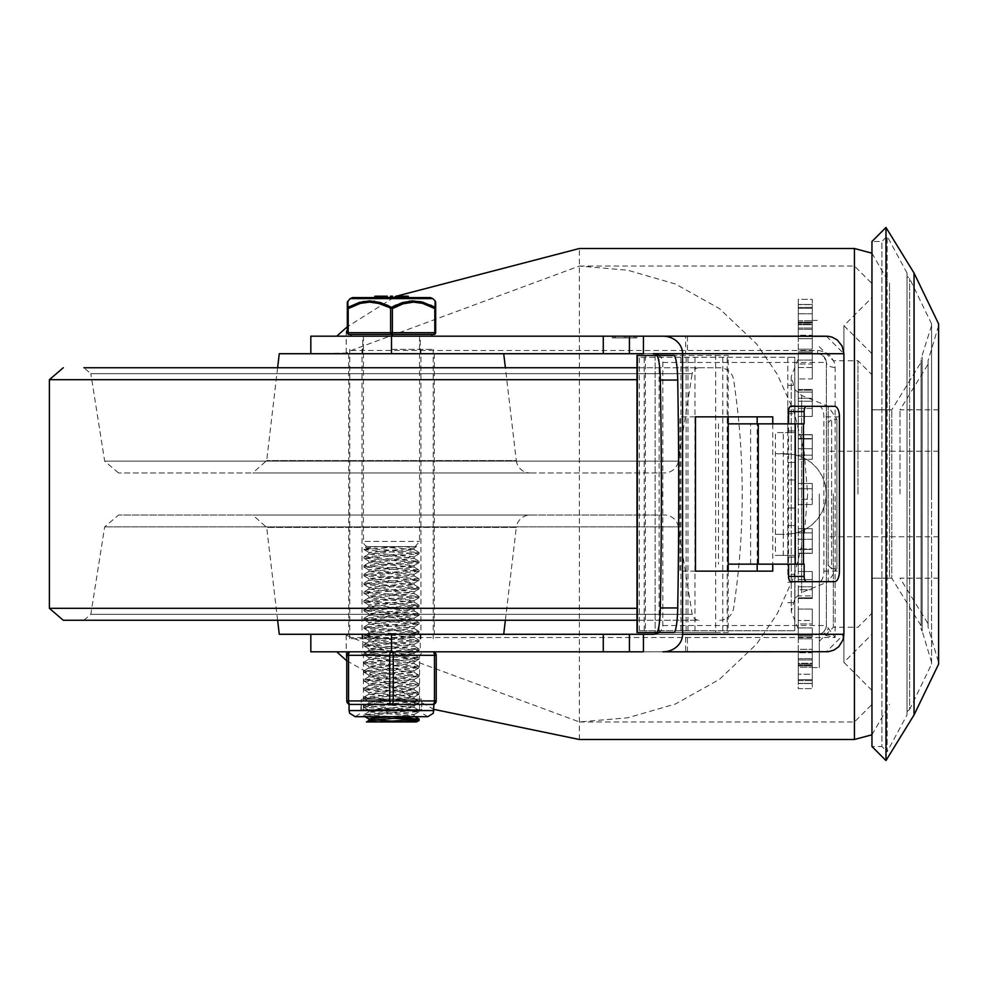 <?xml version="1.0" encoding="UTF-8"?>
<svg xmlns="http://www.w3.org/2000/svg" width="988" height="988" viewBox="0 0 988 988"><rect width="100%" height="100%" fill="white"/><g stroke="black" fill="none" stroke-linecap="round" stroke-linejoin="round"><path stroke-width="0.74" stroke-dasharray="4.94 3.71" d="M914.048 273.059L914.048 714.942M938.6 662.343L938.6 325.657L938.6 662.343L928.078 627.269L928.078 360.731L928.078 627.269M885.989 227.462L885.989 760.538M907.033 273.059L887.15 236.218L881.889 241.492L871.959 241.492L871.959 746.508L881.889 746.508L881.889 241.492L881.889 746.508L887.15 751.782L887.15 236.218L887.15 751.782L907.033 714.942L907.033 273.059L907.033 714.942M900.019 494L900.019 409.835L900.019 494M938.6 494L938.6 578.165L938.6 494M828.129 494L828.129 565.235L828.129 494M921.063 625.75L921.063 362.25L921.063 625.75L891.781 578.165L891.781 409.835L891.781 578.165L871.959 578.165L871.959 409.835L871.959 613.239L871.959 283.568L871.959 704.432L871.959 494L871.959 578.165L889.496 578.165L889.496 283.568L889.496 578.165M931.585 664.097L931.585 323.903L931.585 664.097L909.615 709.508L909.615 278.493L909.615 709.508L907.033 711.619L907.033 276.381L907.033 711.619M931.585 494L931.585 325.608L931.585 494M931.585 662.392L922.175 631.048L922.175 356.952L922.175 631.048L921.063 629.319L921.063 358.681L921.063 629.319M798.255 494L798.255 358.977L798.255 494M798.255 629.023L791.24 611.486L794.957 598.271L794.957 389.729L794.957 598.271L801.626 592.578L801.626 494L801.626 592.578L828.166 581.734L828.166 494L828.166 581.734L836.898 568.742L836.898 419.258L836.898 568.742L831.637 568.742L831.637 419.258L831.637 568.742L828.129 565.235M819.299 494L819.299 667.604L819.299 494M798.255 304.613L798.255 299.352L812.284 299.352L812.284 304.613L812.284 299.352L798.255 299.352L798.255 323.903L798.255 320.717L812.284 320.717L798.255 320.717L798.255 304.613L812.284 304.452L812.284 320.717L812.284 304.613L798.255 304.625M812.284 308.342L812.284 323.903L798.255 323.903L812.284 323.903L812.284 329.35L812.284 308.342L798.255 308.342L798.255 323.903L798.255 308.342L812.284 308.342M798.255 335.253L798.255 364.029L798.255 349.196L812.284 349.196L812.284 338.674L798.255 338.674L798.255 329.35L798.255 338.674L812.284 338.674L812.284 349.196L798.255 349.196L798.255 335.253L812.284 335.253L812.284 328.065L812.284 349.196L812.284 335.253L798.255 335.253M798.255 322.804L798.255 328.065L798.255 322.804L812.284 322.804L812.284 322.1L812.284 328.065L812.284 322.804L798.255 322.804M812.284 324.731L812.284 338.674L812.284 324.731L798.255 324.731L798.255 338.674L798.255 324.731L812.284 324.731M798.255 367.524L798.255 398.25L798.255 378.91L812.284 378.91L812.284 364.029L798.255 364.029L812.284 364.029L812.284 378.91L798.255 378.91L798.255 367.524L812.284 367.524L812.284 360.089L812.284 378.91L812.284 367.524L798.255 367.524M798.255 352.642L798.255 364.029L798.255 352.642L812.284 352.642L812.284 351.111L812.284 364.029L812.284 352.642L812.284 360.089L812.284 352.642L798.255 352.642M798.255 408.415L798.255 438.993L798.255 416.467L812.284 416.467L812.284 398.25L798.255 398.25L812.284 398.25L812.284 416.467L798.255 416.467L798.255 408.415L812.284 408.415L812.284 401.239L812.284 416.467L812.284 408.415L798.255 408.415M798.255 392.125L798.255 401.239L798.255 392.125L812.284 392.125L812.284 389.494L812.284 401.239L812.284 392.125L798.255 392.125M812.284 390.198L812.284 398.25L812.284 390.198L798.255 390.198L798.255 398.25L798.255 390.198L812.284 390.198M798.255 455.147L798.255 483.478L812.284 483.478L812.284 488.739L812.284 483.478L798.255 483.478L798.255 459.309L812.284 459.309L812.284 438.993L798.255 438.993L812.284 438.993L812.284 459.309L798.255 459.309L798.255 455.147L812.284 455.147L812.284 448.7L812.284 459.309L812.284 455.147L798.255 455.147M798.255 438.536L798.255 448.7L798.255 438.536L812.284 438.536L812.284 434.646L812.284 448.7L812.284 438.536L798.255 438.536M812.284 434.819L812.284 438.993L812.284 434.819L798.255 434.819L798.255 438.993L798.255 434.819L812.284 434.819M798.255 504.522L798.255 499.261L798.255 504.522L812.284 504.522L798.255 504.522L798.255 528.691L798.255 504.522L812.284 504.522L812.284 499.261L812.284 504.522L798.255 504.522M798.255 553.181L798.255 571.533L798.255 549.007L812.284 549.007L798.255 549.007L798.255 553.181L812.284 553.354L812.284 528.691L812.284 553.181L798.255 553.181M812.284 549.464L812.284 532.853L812.284 549.464L798.255 549.464L798.255 532.853L798.255 549.464L812.284 549.464M798.255 597.802L798.255 609.09L798.255 589.75L812.284 589.75L798.255 589.75L798.255 597.802L812.284 597.802L812.284 598.506L812.284 571.533L812.284 597.802L798.255 597.802M812.284 595.875L812.284 579.586L812.284 595.875L798.255 595.875L798.255 579.586L798.255 595.875L812.284 595.875M798.255 635.358L798.255 623.971L798.255 638.804L798.255 623.971L812.284 623.971L798.255 623.971L798.255 635.358L798.255 620.476L798.255 635.358L812.284 635.358L812.284 636.89L812.284 609.09L812.284 635.358L798.255 635.358M798.255 663.269L798.255 649.326L798.255 658.65L798.255 649.326L812.284 649.326L798.255 649.326L798.255 663.269L812.284 663.269L812.284 665.9L812.284 638.804L812.284 663.269L798.255 663.269M812.284 665.196L812.284 652.747L812.284 665.196L798.255 665.196L798.255 652.747L798.255 665.196L812.284 665.196M798.255 679.658L798.255 688.648L812.284 688.648L812.284 679.658L812.284 688.648L798.255 688.648L798.255 664.097L798.255 667.283L798.255 664.097L812.284 664.097L798.255 664.097L798.255 679.658L812.284 679.658L812.284 658.65L812.284 679.658L798.255 679.658M798.255 680.646L798.255 667.283L812.284 667.283L798.255 667.283L798.255 683.387L798.255 680.646L812.284 680.646L812.284 674.211L812.284 683.375L812.284 680.646L798.255 680.646M812.284 494L812.284 504.522L812.284 483.478L798.255 483.478L812.284 483.478L812.284 494M798.255 528.691L812.284 528.691L798.255 528.691L798.255 532.853L798.255 528.691M798.255 571.533L812.284 571.533L798.255 571.533L798.255 579.586L798.255 571.533M798.255 609.09L812.284 609.09L798.255 609.09L798.255 620.476L798.255 609.09M798.255 638.804L812.284 638.804L798.255 638.804L798.255 652.747L798.255 638.804M798.255 658.65L812.284 658.65L798.255 658.65L798.255 674.211L798.255 658.65M798.255 329.35L812.284 329.35L798.255 329.35L798.255 313.789L798.255 329.35M812.284 329.35L812.284 313.789L812.284 329.35M812.284 499.261L812.284 488.739L812.284 499.261L798.255 499.261L798.255 488.739L798.255 499.261L812.284 499.261M812.284 532.853L812.284 528.691L812.284 532.853L798.255 532.853L812.284 532.853M812.284 579.586L812.284 571.533L812.284 579.586L798.255 579.586L812.284 579.586M812.284 620.476L812.284 609.09L812.284 620.476L798.255 620.476L812.284 620.476M812.284 652.747L812.284 638.804L812.284 652.747L798.255 652.747L812.284 652.747M812.284 674.211L812.284 658.65L812.284 674.211L798.255 674.211L812.284 674.211M812.284 667.283L812.284 683.387L812.284 667.283M391.495 651.821L350.283 651.821A3.507 1.754 -90 0 0 348.529 655.328L348.529 700.924A3.507 1.754 -90 0 0 350.283 704.432L362.114 704.432L350.283 704.432A3.507 3.507 0 0 1 346.776 700.924L346.776 655.328A3.507 3.507 0 0 1 350.283 651.821L391.495 651.821A3.507 1.754 -90 0 1 393.249 655.328L393.249 700.924A3.507 1.754 -90 0 1 391.495 704.432L432.707 704.432A3.507 1.754 90 0 0 434.461 700.924L434.461 655.328A3.507 1.754 90 0 0 432.707 651.821L391.495 651.821L432.707 651.821A3.507 3.507 0 0 1 436.214 655.328L436.214 700.924A3.507 3.507 0 0 1 432.707 704.432A3.507 3.507 0 0 0 436.214 700.924L389.741 700.924L389.741 655.328A3.507 1.754 90 0 1 391.495 651.821L423.062 651.821L391.495 651.821M391.495 634.284L821.189 634.284L817.607 634.284L821.411 633.419L823.807 631.715L825.882 628.417L826.376 625.515L835.144 637.532L821.189 634.284A8.768 7.447 90 0 0 828.166 628.603M391.495 336.179L351.16 336.179L391.495 336.179M391.495 353.716L310.825 353.716L346.208 353.025L351.172 350.468L579.4 266.044L627.812 270.23L675.582 284.062L719.449 308.614L756.635 343.96L777.309 374.366L793.759 410.946L804.158 451.738L807.628 494L804.158 536.262L793.759 577.054L777.309 613.634L756.635 644.04L719.449 679.386L675.582 703.938L627.812 717.77L579.4 721.956L351.172 637.532L346.208 634.975L341.539 634.284M871.959 494L871.959 297.598L871.959 494M826.376 336.179L843.913 353.716L843.913 634.284L826.376 651.821L310.825 651.821M346.776 660.824L433.93 709.384M579.388 739.493L579.388 248.507M393.681 297.598L347.307 326.793M310.825 336.179L687.438 336.179L685.635 336.179L687.438 336.179L687.438 353.716L685.635 353.716L685.635 336.179L629.726 336.179L629.418 353.716L643.447 353.716M351.172 350.468L818.768 350.505L824.98 352.037L830.575 355.989L834.391 362.485L835.144 367.351L835.144 637.532L351.172 637.532M652.969 353.716L817.607 353.716L821.411 354.581L823.807 356.285L825.882 359.583L826.376 362.485L823.807 356.285L817.607 353.716L341.539 353.716M728.193 571.15L728.193 632.53L658.897 632.53A9.868 8.768 0 0 0 662.837 625.515L662.837 362.485A9.868 8.768 0 0 0 658.897 355.47L728.193 355.47L728.193 416.85M662.837 625.515L826.376 625.515L826.376 362.485A8.768 4.866 180 0 0 835.144 367.351M662.837 362.485L826.376 362.485L826.376 625.515A8.768 8.768 0 0 1 817.607 634.284L652.969 634.284M643.447 336.179L629.726 336.179M629.726 651.821L687.438 651.821L685.635 651.821L685.635 634.284L629.418 634.284L629.418 651.821L643.447 651.821M695.466 416.85L679.892 416.85L679.892 571.15L772.764 571.15M695.466 571.15L679.892 571.15M757.179 564.148L757.179 423.852M772.764 423.852L772.764 564.148M772.764 416.85L679.892 416.85M682.585 353.716L687.438 353.716M685.635 634.284L629.726 634.284M636.877 336.179L612.325 336.179L636.877 336.179L612.325 336.179L636.877 336.179L636.877 337.933L612.325 337.933L636.877 337.933L612.325 337.933L636.877 337.933L612.325 337.933L636.877 337.933L636.877 336.179M635.358 336.179L612.325 336.179L635.358 336.179L635.358 337.933M629.726 353.716L685.635 353.716M615.351 336.179L615.351 337.933L624.28 337.933L615.351 337.933L615.351 336.179L615.351 337.933L615.351 336.179L624.28 336.179L624.28 337.933L624.28 336.179L615.351 336.179M615.191 336.179L615.191 337.933L615.228 336.179M612.325 336.179L612.325 337.933M633.851 336.179L633.851 337.933L627.306 337.933L633.851 337.933L633.851 336.179L627.306 336.179L627.306 337.933L627.306 336.179L633.851 336.179M625.96 336.179L625.96 337.933M834.613 581.673L819.04 581.673A10.522 4.829 90 0 0 823.869 571.15L823.869 416.85A10.522 4.829 90 0 0 819.04 406.327L834.613 406.327M637.025 355.47L715.658 355.47L715.658 632.53L637.025 632.53M673.779 355.47L655.118 355.47L655.118 632.53L673.779 632.53M728.193 632.53L715.658 632.53M790.968 406.327L819.04 406.327M804.133 564.148L788.56 564.148L788.56 423.852L804.133 423.852M819.04 581.673L790.968 581.673M728.193 423.852L788.56 423.852M788.56 564.148L728.193 564.148M750.608 564.148L750.608 423.852M718.486 423.852L718.486 564.148M715.658 355.47L728.193 355.47M794.809 557.331L794.809 525.567L787.794 525.567L787.794 508.03L794.809 508.03L794.809 525.567L787.794 525.567L787.794 564.148L787.794 557.331L794.809 557.034L794.809 574.275L787.794 574.275L787.794 557.331M786.04 453.665L795.019 454.678L803.54 457.666L811.185 462.47L817.57 468.855L822.374 476.5L825.363 485.022L826.376 494L825.363 502.978L822.374 511.5L817.57 519.145L811.185 525.53L803.54 530.334L795.019 533.322L786.04 534.335L795.019 533.322L803.54 530.334L811.185 525.53L817.57 519.145L822.374 511.5L825.363 502.978L826.376 494L825.363 485.022L822.374 476.5L817.57 468.855L811.185 462.47L803.54 457.666L795.019 454.678L775.407 453.665L786.04 453.665M783.299 534.335L783.299 432.621L794.809 432.621L794.809 357.224L639.298 357.224L787.794 357.224L787.794 432.621L794.809 432.621L794.809 555.38L783.299 555.38L783.299 534.335L786.04 534.335L775.407 534.335L783.299 534.335M787.794 574.275L787.794 432.621L775.407 432.621L775.407 555.38L794.809 555.38L794.809 630.776L794.809 574.275M783.299 555.38L775.407 555.38M783.299 432.621L775.407 432.621M722.771 630.776L639.298 630.776L794.809 630.776L722.771 630.776L722.771 357.224M787.794 405.71L787.794 357.224L794.809 357.224L794.809 430.966L787.794 430.966L787.794 405.71L794.809 405.71M787.794 423.852L794.809 423.852L794.809 462.433L787.794 462.433L794.809 462.433L794.809 479.97L787.794 479.97L787.794 508.03L794.809 508.03L794.809 479.97L787.794 479.97L787.794 430.669M794.809 423.852L794.809 430.669M727.18 630.776L727.18 357.224M787.794 564.148L794.809 564.148M686.129 630.776L686.129 357.224M639.298 630.776L639.298 357.224M644.213 630.776L644.213 357.224M694.972 630.776L694.972 357.224M787.794 582.29L794.809 582.29M787.794 602.717L794.809 602.717L787.794 602.717M787.794 385.283L794.809 385.283L787.794 385.283M63.269 620.254L637.025 620.254M719.721 620.254A14.03 14.03 0 0 0 733.59 608.324A762.798 762.798 0 0 0 733.59 379.676A14.03 14.03 0 0 0 719.721 367.746L637.025 367.746M699.096 367.746A7.015 7.015 0 0 0 692.168 373.662L90.822 373.662L83.894 367.746L719.721 367.746M118.523 472.956L104.666 461.124L90.822 373.662L692.168 373.662L678.324 461.124L104.666 461.124L678.324 461.124A14.03 14.03 0 0 1 664.467 472.956L118.523 472.956L664.467 472.956M530.223 472.956L252.767 472.956L530.223 472.956A14.03 14.03 0 0 1 516.292 460.569L266.698 460.569L516.292 460.569L505.374 367.746M279.271 353.716L503.719 353.716M279.271 634.284L503.719 634.284M505.374 620.254L516.292 527.431L266.698 527.431L516.292 527.431A14.03 14.03 0 0 1 530.223 515.044L252.767 515.044L530.223 515.044M664.455 515.044L118.523 515.044L664.455 515.044A14.03 14.03 0 0 1 678.324 526.876L104.666 526.876L678.324 526.876L692.168 614.338A7.015 7.015 0 0 0 699.096 620.254L83.894 620.254L699.096 620.254M391.495 349.332L433.226 349.332L391.495 349.332M391.495 638.668L349.764 638.668L391.495 638.668M367.03 716.695L363.917 716.028L371.043 715.003L419.036 711.644L363.954 707.26L419.06 702.876L364.152 698.294L419.122 694.107L363.88 689.723L419.06 685.339L363.954 680.954L419.036 676.57L363.917 672.186L419.11 667.802L363.868 663.417L419.097 659.033L363.93 654.649L419.036 650.265L363.942 645.893L419.085 641.508L363.868 637.124L419.122 632.74L363.905 628.356L419.048 623.971L363.954 619.587L419.06 615.203L363.893 610.819L419.122 606.434L363.88 602.05L419.073 597.666L363.942 593.282L419.036 588.897L363.917 584.513L419.11 580.129L363.856 575.745L419.097 571.36L363.93 566.976L419.036 562.592L363.942 558.208L419.073 553.823L374.242 550.687L363.979 549.55L363.905 548.155L419.073 552.539L363.942 556.923L419.036 561.308L363.917 565.692L419.11 570.076L363.856 574.46L419.097 578.845L363.93 583.229L419.036 587.613L363.942 591.997L419.073 596.382L363.868 600.766L419.122 605.15L363.893 609.534L419.048 613.919L363.954 618.303L419.048 622.675L363.905 627.071L419.122 631.443L363.868 635.827L419.085 640.212L363.942 644.596L419.036 648.98L363.93 653.364L419.097 657.749L363.856 662.133L419.11 666.517L363.917 670.901L418.937 675.15L363.954 679.67L418.961 683.943L363.88 688.438L419.023 692.712L363.88 697.207L418.961 701.455L364.053 705.84L418.937 710.236L364.016 714.633L404.265 717.609M363.868 549.439L403.783 546.611L416.553 546.611L378.367 546.611L414.096 549.661L368.919 554.046L414.058 558.43L368.907 562.814L414.12 567.198L368.845 571.583L414.12 575.967L368.907 580.351L414.058 584.735L368.919 589.12L414.096 593.504L368.857 597.888L414.133 602.272L368.882 606.657L414.071 611.041L368.919 615.425L414.071 619.809L368.882 624.194L414.133 628.578L368.857 632.962L414.096 637.346L368.919 641.718L414.058 646.103L368.907 650.487L414.108 654.871L368.857 659.255L414.009 663.491L368.894 668.024L413.935 672.248L368.919 676.792L413.96 681.041L368.87 685.561L414.009 689.809L368.87 694.329L413.96 698.553L368.919 703.098L413.935 707.334L368.894 711.866L413.997 716.115L412.935 716.695M378.342 546.611L403.759 546.611M379.231 546.611L363.88 548.155L366.437 546.611M363.905 558.208L363.905 556.923M363.905 566.976L363.905 565.692M363.905 575.745L363.905 574.46M363.905 584.513L363.905 583.229M363.905 593.282L363.905 591.997M363.905 602.05L363.905 600.766M363.905 610.819L363.905 609.534M363.905 619.587L363.905 618.303M363.905 628.356L363.905 627.071M363.905 637.124L363.905 635.827M363.905 645.893L363.905 644.596M363.905 654.649L363.905 653.364M363.905 663.417L363.905 662.133M363.905 672.186L363.905 670.901M363.905 680.954L363.905 679.67M363.905 689.723L363.905 688.438M363.905 698.491L363.905 697.207M363.905 707.26L363.905 705.975M363.905 716.028L363.905 714.744M368.894 718.906L373.118 719.77M393.459 721.215L416.553 721.956M403.759 721.956L404.623 721.956M404.623 546.611L414.009 548.081L368.981 552.453L413.96 556.837L368.919 561.085L413.935 565.63L368.907 569.854L413.997 574.386L368.845 578.622L414.12 583.006L368.894 587.391L414.058 591.775L368.919 596.159L414.096 600.543L368.857 604.928L414.133 609.312L368.87 613.696L414.083 618.08L368.919 622.465L414.071 626.849L368.882 631.233L414.133 635.605L368.857 639.989L414.096 644.374L368.919 648.758L414.058 653.142L368.907 657.526L414.108 661.911L368.857 666.295L414.12 670.679L368.894 675.063L414.071 679.448L368.919 683.832L414.083 688.216L368.87 692.6L414.133 696.985L368.87 701.369L414.083 705.753L368.919 710.137L368.882 711.866M368.919 710.137L414.071 714.522L391.705 716.695M368.882 701.369L368.882 703.098M368.882 692.6L368.882 694.329M368.882 683.832L368.882 685.561M368.882 675.063L368.882 676.792M368.882 666.295L368.882 668.024M368.882 657.526L368.882 659.255M368.882 648.758L368.882 650.487M368.882 639.989L368.882 641.718M368.882 631.233L368.882 632.962M368.882 622.465L368.882 624.194M368.882 613.696L368.882 615.425M368.882 604.928L368.882 606.657M368.882 596.159L368.882 597.888M368.882 587.391L368.882 589.12M368.882 578.622L368.882 580.351M368.882 569.854L368.882 571.583M368.882 561.085L368.882 562.814M368.882 552.317L368.882 554.046M367.82 546.611L415.17 546.611L367.82 546.611A5.261 5.261 0 0 1 363.436 541.424L419.554 541.424L363.436 541.424L363.436 336.179M419.085 720.363L416.17 719.77M393.459 718.325L378.725 717.547M391.495 334.426L349.06 334.426A1.754 0.877 90 0 1 348.184 332.672L390.618 332.672L390.618 308.589L392.372 308.589L392.372 332.672L434.806 332.672L434.806 308.589L435.683 308.589L435.683 332.672A1.754 1.754 0 0 1 433.93 334.426L391.495 334.426A1.754 0.877 90 0 0 392.372 332.672L390.618 332.672A1.754 0.877 -90 0 0 391.495 334.426M352.593 297.598L430.385 297.598M395.768 297.598L395.768 296.202L397.349 296.202L397.349 297.598L395.768 297.598L404.784 297.598L395.768 297.598L397.065 297.598L397.065 296.202L395.768 296.202L404.771 296.202L399.251 296.202M375.773 296.202L385.382 296.202L378.268 296.202L379.886 296.202L379.614 297.598L387.321 297.598L378.305 297.598L379.614 297.598L379.614 296.202L378.305 296.202L387.321 296.202L386.024 296.202L387.321 296.202L387.321 297.598M390.384 297.598L392.557 297.598L390.384 297.598L390.384 296.202L392.557 296.202L392.557 297.598M384.764 296.202L384.764 297.598L375.773 297.598L385.579 297.598M376.49 297.598L375.773 297.598M375.848 297.598L376.169 296.202L375.848 297.598M385.098 297.598L385.382 296.202L385.098 297.598M378.268 296.202L377.033 296.202L377.033 297.598L378.268 297.598L378.268 296.202L378.305 297.598M408.266 297.598L400.103 297.598L408.266 297.598L408.266 296.202L400.226 296.202L400.338 297.598L400.103 296.202M347.838 301.155L347.986 307.342A1.754 1.568 180 0 0 347.307 308.589L360.398 303.365L369.512 302.13L379.935 303.822L390.618 308.589A1.754 0.79 119.6 0 1 391.495 307.342A1.754 0.79 -119.6 0 1 392.372 308.589L403.042 303.822L413.466 302.13L422.592 303.365L434.806 308.589A1.754 0.79 119.6 0 0 434.992 307.342A1.754 1.568 180 0 1 435.683 308.589M363.127 301.501L356.631 303.316L347.986 307.342A1.754 0.79 -119.6 0 0 348.184 308.589L348.184 332.672L347.307 332.672M434.992 307.342L435.152 301.179M391.495 307.342L393.533 306.255M396.324 304.909L409.328 301.118M420.826 301.698L430.595 305.082M374.835 301.278L386.456 304.81M406.08 297.598L406.08 296.202M383.233 297.598L383.233 296.202M383.863 297.598L383.863 296.202M377.49 297.598L377.49 296.202M376.885 297.598L376.885 296.202M380.491 297.598L385.135 297.598L380.491 297.598L385.135 297.598L380.491 297.598L380.491 296.202L385.135 296.202L380.491 296.202L385.135 296.202L380.491 296.202L380.491 297.598L380.491 296.202M385.135 297.598L385.135 296.202M385.74 296.202L385.74 297.598M386.024 296.202L386.024 297.598L386.024 296.202M379.886 296.202L379.886 297.598M397.942 297.598L402.598 297.598L397.942 297.598L402.598 297.598L397.942 297.598L397.942 296.202L402.598 296.202L397.942 296.202L402.598 296.202L397.942 296.202L397.942 297.598L397.942 296.202M403.475 296.202L404.784 296.202L403.203 296.202L403.475 297.598L403.475 296.202M402.598 296.202L402.598 297.598M404.771 296.202L404.771 297.598L404.784 296.202M403.203 296.202L403.203 297.598M397.349 296.202L397.349 297.598M350.283 704.432L391.495 704.432A3.507 1.754 90 0 1 389.741 700.924L346.776 700.924M391.495 699.171L421.654 699.171L391.495 699.171M419.554 709.68L363.436 709.68L419.554 709.68L419.554 699.171L363.436 699.171L419.554 699.171L419.554 655.328L363.436 655.328L419.554 655.328L423.062 651.821M349.06 710.557L421.654 710.557L421.654 699.171L361.336 699.171L421.654 699.171L421.654 709.68L361.336 709.68L421.654 709.68M419.554 699.171L363.436 699.171L419.554 699.171M828.166 494L828.166 406.266L828.166 494M801.626 494L801.626 395.422L801.626 494M857.942 494L857.942 360.731L857.942 494M833.329 494L833.329 627.269L833.329 494M798.255 307.354L812.284 307.354L798.255 307.354M812.284 313.789L798.255 313.789L812.284 313.789M798.255 328.065L812.284 328.065L798.255 328.065M798.255 360.089L812.284 360.089L798.255 360.089M798.255 401.239L812.284 401.239L798.255 401.239M798.255 448.7L812.284 448.7L798.255 448.7M812.284 488.739L798.255 488.739L812.284 488.739M812.284 539.3L798.255 539.3L812.284 539.3M812.284 586.761L798.255 586.761L812.284 586.761M812.284 627.911L798.255 627.911L812.284 627.911M812.284 659.935L798.255 659.935L812.284 659.935M798.255 683.375L812.284 683.387L798.255 683.375M854.435 494L854.435 721.956L854.435 494M854.435 739.493L854.435 248.507M817.607 353.716L817.607 350.468M346.208 634.975L346.208 660.392M346.208 353.025L346.208 327.608M613.832 336.179L613.832 337.933L613.832 336.179M823.869 571.15L839.442 571.15M839.442 416.85L823.869 416.85M645.411 355.47L645.411 632.53M659.107 632.53L659.107 355.47M787.794 413.725L794.809 413.725M49.4 608.324L637.025 608.324M49.4 379.676L637.025 379.676M692.168 614.338L90.822 614.338L692.168 614.338M407.167 297.598L407.167 296.202M382.109 297.598L382.109 296.202M433.93 334.426A1.754 0.877 -90 0 0 434.806 332.672L435.683 332.672M432.843 298.611L350.135 298.611M436.214 655.328L346.776 655.328A3.507 3.507 0 0 1 350.283 651.821M361.336 709.68L361.336 699.171L360.706 713.262L355.198 716.695L427.792 716.695L422.284 713.262L421.654 710.557L391.495 710.557L433.93 710.557M938.6 409.835L900.019 409.835L928.078 364.239M938.6 578.165L900.019 578.165L928.078 623.761M938.6 325.657L928.078 360.731M938.6 451.207L828.129 451.207M938.6 536.793L828.129 536.793M889.496 409.835L871.959 409.835L891.781 409.835L921.063 362.25M931.585 323.903L909.615 278.493L907.033 276.381M931.585 325.608L921.063 358.681M798.255 358.977L791.24 376.514L791.24 611.486L791.24 376.514L794.957 389.729L801.626 395.422L828.166 406.266L836.898 419.258L831.637 419.258L828.129 422.765M819.299 346.702L833.329 360.731L857.942 360.731L871.959 374.761M819.299 641.298L833.329 627.269L857.942 627.269L871.959 613.239M798.255 304.452L812.284 304.452L798.255 304.452M798.255 322.1L812.284 322.1L798.255 322.1M798.255 351.111L812.284 351.111L798.255 351.111M798.255 389.494L812.284 389.494L798.255 389.494M798.255 434.646L812.284 434.646L798.255 434.646M798.255 553.354L812.284 553.354L798.255 553.354M798.255 598.506L812.284 598.506L798.255 598.506M798.255 636.89L812.284 636.89L798.255 636.89M798.255 665.9L812.284 665.9L798.255 665.9M798.255 683.548L812.284 683.548L798.255 683.548M812.284 667.604L819.299 667.604M812.284 320.396L819.299 320.396M362.732 634.284L362.732 651.821M420.246 634.284L420.246 651.821M420.246 353.716L420.246 336.179M362.732 353.716L362.732 336.179M579.4 721.956L854.435 721.956L871.959 704.432M579.4 266.044L854.435 266.044L871.959 283.568M871.959 734.8L889.496 704.432M871.959 253.2L889.496 283.568M871.959 353.716L843.913 325.657L843.913 662.343L871.959 634.284M871.959 690.402L843.913 662.343L843.913 325.657L871.959 297.598M687.438 651.821L687.438 634.284M655.118 355.47L655.118 632.53M787.794 557.034L794.809 557.034M787.794 430.966L794.809 430.966M680.93 630.776L680.93 357.224M687.944 630.776L687.944 357.224M277.616 367.746L266.698 460.569L252.767 472.956M348.702 353.716L348.702 634.284M434.275 353.716L434.275 634.284M277.616 620.254L266.698 527.431L252.767 515.044M83.894 620.254L90.822 614.338L104.666 526.876L118.523 515.044M420.95 638.668L420.95 349.332M362.028 638.668L362.028 349.332M433.226 638.668L433.226 349.332M349.764 638.668L349.764 349.332M419.085 552.539L419.085 553.823M419.085 561.308L419.085 562.592M419.085 570.076L419.085 571.36M419.085 578.845L419.085 580.129M419.085 587.613L419.085 588.897M419.085 596.382L419.085 597.666M419.085 605.15L419.085 606.434M419.085 613.919L419.085 615.203M419.085 622.675L419.085 623.971M419.085 631.443L419.085 632.74M419.085 640.212L419.085 641.508M419.085 648.98L419.085 650.265M419.085 657.749L419.085 659.033M419.085 666.517L419.085 667.802M419.085 675.286L419.085 676.57M419.085 684.054L419.085 685.339M419.085 692.823L419.085 694.107M419.085 701.591L419.085 702.876M419.085 710.36L419.085 711.644M414.096 714.522L414.096 716.251M414.096 705.753L414.096 707.482M414.096 696.985L414.096 698.714M414.096 688.216L414.096 689.945M414.096 679.448L414.096 681.177M414.096 670.679L414.096 672.408M414.096 661.911L414.096 663.64M414.096 653.142L414.096 654.871M414.096 644.374L414.096 646.103M414.096 635.605L414.096 637.346M414.096 626.849L414.096 628.578M414.096 618.08L414.096 619.809M414.096 609.312L414.096 611.041M414.096 600.543L414.096 602.272M414.096 591.775L414.096 593.504M414.096 583.006L414.096 584.735M414.096 574.238L414.096 575.967M414.096 565.469L414.096 567.198M414.096 556.701L414.096 558.43M413.997 716.115L415.009 716.695M413.935 707.334L418.937 710.236M369.018 711.731L364.016 714.633M413.96 698.553L418.961 701.455M369.055 702.937L364.053 705.84M414.009 689.809L419.023 692.712M368.993 694.181L363.979 697.083M413.96 681.041L418.961 683.943M368.993 685.425L363.979 688.327M413.935 672.248L418.937 675.15M369.055 676.644L364.053 679.546M414.009 663.491L419.011 666.394M369.018 667.863L364.016 670.766M413.984 654.735L418.986 657.638M368.969 659.12L363.967 662.022M413.923 645.954L418.924 648.857M369.043 650.351L364.041 653.253M413.972 637.186L418.974 640.088M369.043 641.558L364.053 644.472M414.009 628.43L419.023 631.344M368.981 632.814L363.967 635.716M413.935 619.661L418.937 622.564M369.018 624.046L364.004 626.96M413.947 610.88L418.949 613.783M369.055 615.265L364.066 618.167M414.009 602.124L419.023 605.027M369.006 606.496L363.992 609.398M413.96 593.368L418.961 596.27M368.981 597.752L363.979 600.655M413.935 584.575L418.924 587.477M369.055 588.971L364.053 591.874M413.997 575.806L418.998 578.709M369.03 580.191L364.029 583.093M413.984 567.063L418.998 569.965M368.969 571.447L363.954 574.349M413.935 558.282L418.924 561.184M369.03 562.678L364.029 565.581M413.96 549.501L418.974 552.403M369.055 553.885L364.053 556.787M414.096 547.932L414.096 549.661M364.016 716.164L364.943 716.695M418.937 711.78L413.935 714.682M364.053 707.383L369.055 710.286M418.961 702.987L413.947 705.889M363.992 698.602L368.993 701.505M419.023 694.218L414.009 697.12M363.979 689.859L368.993 692.761M418.961 685.474L413.96 688.377M364.053 681.09L369.055 683.992M418.937 676.694L413.935 679.596M364.016 672.297L369.018 675.199M419.011 667.913L413.997 670.815M363.967 663.541L368.969 666.443M418.986 659.169L413.984 662.071M364.041 654.785L369.043 657.687M418.924 650.4L413.923 653.303M364.053 646.004L369.043 648.906M418.974 641.607L413.972 644.522M363.967 637.235L368.981 640.138M419.023 632.851L414.009 635.753M364.004 628.479L369.006 631.381M418.937 624.095L413.935 627.01M364.066 619.711L369.055 622.613M418.949 615.314L413.947 618.216M363.992 610.93L369.006 613.832M419.023 606.546L414.009 609.448M363.979 602.174L368.981 605.076M418.961 597.802L413.96 600.704M364.053 593.418L369.055 596.32M418.924 589.021L413.935 591.923M364.029 584.624L369.03 587.527M418.998 580.24L413.997 583.142M363.954 575.856L368.969 578.758M418.998 571.484L413.997 574.386M364.029 567.112L369.03 570.014M418.924 562.728L413.935 565.63M364.053 558.331L369.055 561.233M418.974 553.935L413.96 556.837M363.979 549.55L368.981 552.453M416.553 546.611L414.009 548.081M383.393 296.202L383.393 297.598M419.554 336.179L419.554 541.424L415.17 546.611M363.436 709.68L363.436 655.328L359.928 651.821"/><path stroke-width="1.48" d="M885.989 760.538L885.989 227.462L871.959 241.492L871.959 746.508L885.989 760.538L914.048 714.942L914.048 273.059L938.6 323.854L938.6 664.146L938.6 323.854M336.71 651.821L346.776 660.824M433.93 709.384L579.388 739.493L854.435 739.493L871.959 734.8M854.435 739.493L854.435 248.507L579.388 248.507L396.312 296.202M395.768 296.486L393.681 297.598M347.307 326.793L336.71 336.179M687.438 336.179L828.339 336.291L832.168 337.167L837.305 340.008L842.171 346.109L843.913 353.716L843.913 634.284L682.585 634.284A19.735 17.537 0 0 1 662.837 651.821L828.339 651.71L833.983 650.079L838.775 646.683L842.925 640.076L843.913 634.284M655.254 355.47L658.897 355.47A9.868 8.768 0 0 0 652.969 353.716L843.913 353.716M826.376 336.179L662.837 336.179A19.735 17.537 0 0 1 682.585 353.716L682.585 634.284M685.635 336.179L391.495 336.179L391.495 353.716L279.271 353.716L277.616 367.746M603.273 336.179L603.273 353.716L643.447 353.716L643.447 336.179L662.837 336.179M643.447 634.284L603.273 634.284L603.273 651.821L643.447 651.821L643.447 634.284L652.969 634.284A9.868 8.768 0 0 0 658.897 632.53L655.254 632.53M772.764 564.148L772.764 571.15L695.466 571.15L695.466 416.85L772.764 416.85L772.764 423.852M757.179 571.15L757.179 564.148M757.179 423.852L757.179 416.85M662.837 651.821L685.635 651.821M603.273 634.284L279.271 634.284L277.616 620.254M603.273 651.821L310.825 651.821L310.825 634.284M603.273 353.716L391.495 353.716L503.719 353.716L505.374 367.746M310.825 353.716L310.825 336.179L391.495 336.179M656.427 355.47A28.059 3.964 90 0 1 660.355 380.047A917.247 129.724 90 0 1 661.367 487.208L661.367 500.793A917.247 129.724 90 0 1 660.355 607.953A28.059 3.964 90 0 1 656.427 632.53L673.779 632.53A28.059 3.964 -90 0 0 677.719 607.953A917.247 129.724 -90 0 0 677.719 380.047A28.059 3.964 -90 0 0 673.779 355.47L637.025 355.47L637.025 632.53L656.427 632.53M804.133 411.588A5.261 2.421 -90 0 1 806.554 406.327L790.968 406.327A5.261 2.421 90 0 0 788.56 411.588L804.133 411.588L804.133 423.852L758.265 423.852L758.265 564.148L804.133 564.148L804.133 576.412L788.56 576.412A5.261 2.421 90 0 0 790.968 581.673L806.554 581.673A5.261 2.421 -90 0 1 804.133 576.412M806.554 406.327L834.613 406.327A10.522 4.829 -90 0 1 839.442 416.85L839.442 571.15A10.522 4.829 -90 0 1 834.613 581.673L806.554 581.673M788.56 576.412L788.56 564.148M788.56 423.852L788.56 411.588M758.265 423.852L728.193 423.852L728.193 564.148L758.265 564.148M728.193 564.148L728.193 571.15M728.193 416.85L728.193 423.852M661.367 487.208A6485.948 917.247 0 0 1 661.367 500.793M637.025 620.254L63.269 620.254L49.4 608.324L637.025 608.324M637.025 367.746L83.894 367.746M505.374 620.254L503.719 634.284L391.495 634.284L391.495 651.821A3.507 1.754 90 0 0 389.741 655.328L389.741 700.924A3.507 1.754 90 0 0 391.495 704.432A3.507 1.754 -90 0 0 393.249 700.924L393.249 655.328A3.507 1.754 -90 0 0 391.495 651.821M391.705 716.695L368.894 718.906L368.882 720.536M373.118 719.77L393.459 721.215M368.857 720.635L378.367 721.956L403.759 721.956L419.085 720.363M412.935 716.695L368.969 720.487L366.437 721.956L378.367 721.956M404.265 717.609L418.986 719.264L379.207 721.956L366.437 721.956M416.17 719.77L393.459 718.325M378.725 717.547L367.03 716.695M419.011 720.536L416.553 721.956L379.231 721.956M347.307 332.672L348.184 332.672A1.754 0.877 90 0 0 349.06 334.426A1.754 1.754 0 0 1 347.307 332.672A1.754 1.754 0 0 0 349.06 334.426L433.93 334.426A1.754 0.877 -90 0 0 434.806 332.672L392.372 332.672L392.372 308.589L403.042 303.822L413.466 302.13L422.592 303.365L434.806 308.589L434.806 332.672L435.683 332.672L435.683 308.589L434.806 308.589A1.754 0.79 119.6 0 0 434.992 307.342L422.679 302.143L412.614 300.895L402.462 302.563L391.495 307.342A1.754 0.79 119.6 0 0 390.618 308.589L390.618 332.672L348.184 332.672L348.184 308.589L360.398 303.365L369.512 302.13L378.626 303.427L392.372 308.589A1.754 0.79 -119.6 0 0 391.495 307.342L380.516 302.563L369.722 300.883L359.36 302.414L347.986 307.342A1.754 1.568 180 0 0 347.307 308.589L347.307 332.672L347.307 302.13L347.307 308.589L348.184 308.589A1.754 0.79 -119.6 0 1 347.986 307.342L347.838 301.155M432.843 298.611L430.385 297.598L352.593 297.598L350.135 298.611L432.843 298.611L435.165 300.883L434.992 307.342A1.754 1.568 180 0 1 435.683 308.589L435.683 302.921M435.683 303.168L435.683 308.589M435.152 301.179L435.683 302.13M393.533 306.255L396.324 304.909M409.328 301.118L420.826 301.698M430.595 305.082L434.992 307.342M363.127 301.501L374.835 301.278M386.456 304.81L391.495 307.342M408.266 297.598L408.266 296.202L400.103 296.202L400.103 297.598M406.08 297.598L406.08 296.202M384.764 296.202L375.773 296.202L376.49 296.202L376.49 297.598M375.773 297.598L375.773 296.202M392.557 297.598L392.557 296.202L390.384 296.202L390.384 297.598M387.321 297.598L387.321 296.202L385.579 296.202L385.579 297.598L385.579 296.202M395.768 296.202L395.768 297.598L395.768 296.202L395.768 297.598L395.768 296.202L399.251 296.202L399.251 297.598M435.683 332.672A1.754 1.754 0 0 1 433.93 334.426M432.707 704.432A3.507 3.507 0 0 0 436.214 700.924L436.214 655.328A3.507 3.507 0 0 0 432.707 651.821A3.507 1.754 90 0 1 434.461 655.328L434.461 700.924A3.507 1.754 90 0 1 432.707 704.432L350.283 704.432A3.507 1.754 -90 0 1 348.529 700.924L348.529 655.328A3.507 1.754 -90 0 1 350.283 651.821A3.507 3.507 0 0 0 346.776 655.328L346.776 700.924A3.507 3.507 0 0 0 350.283 704.432A3.507 3.507 0 0 1 346.776 700.924L436.214 700.924M660.355 380.047L677.719 380.047M677.719 607.953L660.355 607.953M803.466 564.148L803.466 423.852M795.266 423.852L795.266 564.148M637.309 632.53L637.309 355.47M637.025 379.676L49.4 379.676L49.4 608.324M392.372 332.672L390.618 332.672A1.754 0.877 -90 0 0 391.495 334.426A1.754 0.877 90 0 0 392.372 332.672M350.283 651.821A3.507 3.507 0 0 0 346.776 655.328L436.214 655.328A3.507 3.507 0 0 0 432.707 651.821M433.93 710.557L349.06 710.557L349.678 713.262L355.198 716.695L427.792 716.695L433.3 713.262L433.93 704.209M914.048 714.942L938.6 664.146M885.989 227.462L914.048 273.059M854.435 248.507L871.959 253.2M629.418 336.179L629.418 353.716M629.418 651.821L629.418 634.284M49.4 379.676L63.269 367.746M413.997 716.115L419.011 719.017M364.016 716.164L369.018 719.066M419.085 719.128L419.085 720.413M350.135 298.611L347.307 302.13M374.86 296.202L374.86 297.598M375.712 296.202L375.712 297.598M351.16 334.426L351.16 336.179M431.83 334.426L431.83 336.179M349.06 704.209L349.06 710.557"/></g></svg>
